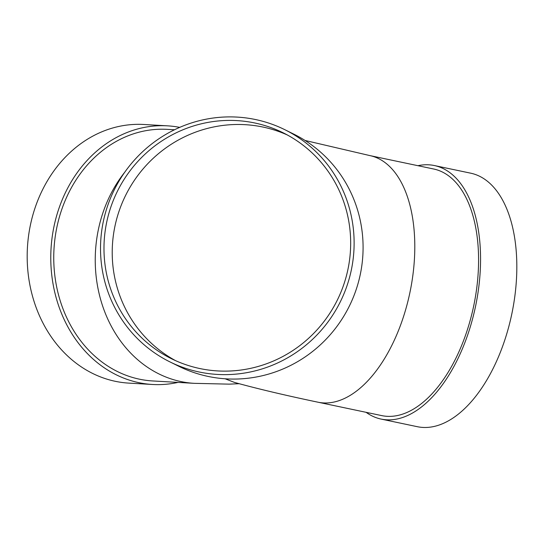<?xml version="1.0" encoding="UTF-8"?>
<svg xmlns="http://www.w3.org/2000/svg" width="544" height="544" viewBox="0 0 544 544"><rect width="100%" height="100%" fill="white"/><g stroke="black" fill="none" stroke-linecap="round" stroke-linejoin="round"><path stroke-width="0.82" d="M225.1 378.78L234.491 382.425C257.448 388.756 285.294 395.352 318.029 402.213L381.806 415.623A126.004 67.361 101.9 0 0 475.524 296.201A126.004 67.361 101.9 0 0 433.65 169L369.872 155.591A126.004 67.361 101.9 0 1 409.87 292.76A126.004 67.361 101.9 0 1 318.029 402.213M247.853 121.74A126.004 122.686 -63.7 0 0 110.187 209.025A126.004 122.686 -63.7 0 0 171.442 358.707A126.004 122.686 -63.7 0 0 337.287 300.172A126.004 122.686 -63.7 0 0 283.2 132.824A126.004 122.686 -63.7 0 0 247.853 121.74M248.431 118.266A129.533 126.126 -63.7 0 0 106.903 207.992A129.533 126.126 -63.7 0 0 169.878 361.869A129.533 126.126 -63.7 0 0 340.367 301.696A129.533 126.126 -63.7 0 0 284.764 129.662A129.533 126.126 -63.7 0 0 248.431 118.266M169.878 361.869L178.84 366.302A129.533 126.126 -63.7 0 0 349.33 306.129A129.533 126.126 -63.7 0 0 293.726 134.096L284.764 129.662M239.163 383.704L229.18 384.146L194.242 383.336L152.748 380.956A126.004 106.148 -86.7 0 1 53.992 249.077A126.004 106.148 -86.7 0 1 167.178 129.356L174.502 129.771M287.28 134.946A126.004 122.686 -63.7 0 0 256.095 125.814A126.004 122.686 -63.7 0 0 119.17 210.861A126.004 122.686 -63.7 0 0 175.603 360.665M417.942 165.696A129.533 69.251 101.9 0 1 434.377 165.546A129.533 69.251 101.9 0 1 475.497 306.558A129.533 69.251 101.9 0 1 381.079 419.077A129.533 69.251 101.9 0 1 366.098 412.318M434.377 165.546L470.642 173.169A129.533 69.251 101.9 0 1 511.761 314.18A129.533 69.251 101.9 0 1 417.343 426.7L381.079 419.077M178.004 382.405A129.533 109.12 -86.7 0 1 152.551 384.479A129.533 109.12 -86.7 0 1 52.836 232.635A129.533 109.12 -86.7 0 1 167.382 125.834A129.533 109.12 -86.7 0 1 179.71 127.378M152.551 384.479L128.955 383.126A129.533 109.12 -86.7 0 1 29.24 231.282A129.533 109.12 -86.7 0 1 143.793 124.481L167.382 125.834M194.242 383.336A126.004 106.148 -86.7 0 1 102.394 305.293A126.004 106.148 -86.7 0 1 124.787 172.176M305.028 140.454L369.872 155.591"/></g></svg>
